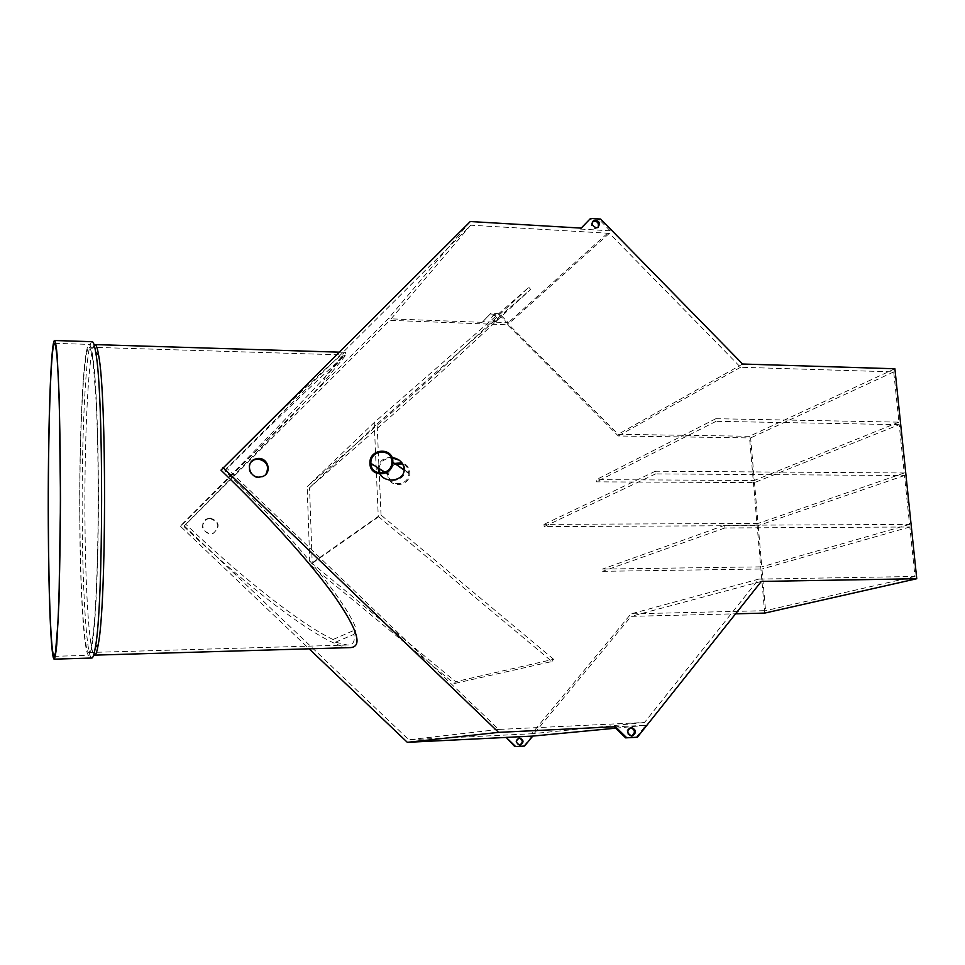 <?xml version="1.0" encoding="UTF-8"?>
<svg xmlns="http://www.w3.org/2000/svg" width="965" height="965" viewBox="0 0 965 965"><rect width="100%" height="100%" fill="white"/><g stroke="black" fill="none" stroke-linecap="round" stroke-linejoin="round"><path stroke-width="0.72" stroke-dasharray="4.83 3.62" d="M210.31 518.121C219.453 521.498 220.551 526.456 213.591 532.982C204.568 537.047 197.958 522.306 207.222 518.76L210.31 518.121M209.984 518.531L206.896 519.158C200.105 525.732 201.263 530.654 210.346 533.934L213.265 533.368C220.213 526.842 219.115 521.896 209.984 518.531M764.702 613.101L749.431 436.289L618.131 434.31L498.688 314.361L490.111 314.023L482.126 322.346L388.232 318.752L180.539 526.359L309.138 648.83M523.766 746.114L631.086 616.358L735.583 613.812M519.061 738.008L518.736 738.02C514.671 740.662 514.827 743.038 519.218 745.149L519.701 745.089M494.84 321.755L496.287 321.442C498.712 317.702 497.614 315.748 492.994 315.591C490.594 318.293 491.209 320.344 494.84 321.755M495.528 321.104L496.987 320.79C499.424 317.051 498.326 315.097 493.694 314.928C491.294 317.642 491.909 319.692 495.528 321.104M499.388 313.709L490.799 313.36L482.814 321.695L508.314 322.672L499.388 313.709L498.688 314.361M482.814 321.695L482.126 322.346M490.799 313.36L490.111 314.023M581.207 228.114L580.303 229.055L581.292 228.114M580.303 229.055L610.218 230.816L508.314 322.672M470.293 221.528L388.232 318.752M636.237 737.32L645.79 725.306L614.355 726.826M645.79 725.306L615.73 728.177M350.295 647.611C327.931 648.504 252.89 592.51 181.83 524.562L180.539 526.359M181.83 524.562C267.353 439.171 350.717 351.791 345.47 352.346C343.637 350.995 292.974 398.545 220.973 470.172M761.349 581.425L631.086 616.358M899.211 424.66L716.09 421.319L715.873 418.701L898.946 422.151L893.723 371.911L740.589 367.255L609.373 233.313L470.715 225.195L226.715 468.146L498.652 729.444L644.499 722.496L758.816 579.096L914.977 576.467L909.838 526.986L724.908 527.976L724.691 525.298L909.573 524.417L904.495 475.528L655.609 473.899L655.404 471.209L904.229 472.983L899.211 424.66L754.485 482.596L596.527 481.849L596.37 479.641L754.304 480.474L750.625 437.929L618.288 435.975L507.554 324.795L389.824 320.332L184.339 525.949L408.798 739.769L531.715 733.762L630.953 613.885L765.559 610.664L761.964 569L602.63 571.328L602.486 569.073L761.771 566.841L758.2 525.587L544.151 526.625L544.019 524.369L758.02 523.44L754.485 482.596M904.229 472.983L758.02 523.44M909.838 526.986L761.964 569M914.977 576.467L765.559 610.664M894.893 368.763L749.431 436.289M904.495 475.528L758.2 525.587M909.573 524.417L761.771 566.841M893.723 371.911L750.625 437.929M898.946 422.151L754.304 480.474M742.592 364.022L618.131 434.31M379.317 473.055L379.945 474.117M391.971 457.422C383.841 457.374 379.221 460.86 378.111 467.88M369.945 463.477L378.111 468.64M79.938 524.562C80.457 592.836 84.184 652.835 88.852 652.509C90.855 651.496 92.736 641.001 94.486 621.038C96.681 592.438 98.104 547.662 98.237 500.172C98.189 463.827 97.537 431.427 96.271 402.96L93.098 361.489C91.868 353.069 90.589 348.305 89.287 347.207C83.388 346.278 79.07 439.558 79.938 524.562M335.434 642.207L353.878 634.379C355.277 641.351 353.178 644.897 347.581 645.03L335.434 642.207L333.046 639.505C300.778 624.319 241.805 577.733 185.654 524.14C239.67 470.112 293.975 414.311 323.48 382.43L325.482 376.374C338.22 362.382 344.035 355.241 342.925 354.939L325.482 376.374M353.878 634.379L356.254 629.409C347.786 603.378 293.288 536.371 224.773 470.787C289.995 405.807 338.317 359.957 345.349 355.675L342.816 354.951M79.805 524.972C80.336 594.452 84.124 655.633 88.889 655.307C90.879 654.342 92.881 643.558 94.606 623.294C96.85 594.175 98.309 548.566 98.442 500.172C98.442 451.789 97.115 406.072 94.956 376.82C93.279 356.435 91.313 345.518 89.323 344.409C83.304 343.504 78.913 438.496 79.805 524.972M92.17 341.694C85.885 341.441 81.337 437.784 82.266 525.37C82.821 596.02 86.79 658.347 91.796 658.034M95.065 344.589C88.696 343.661 84.052 438.568 85.004 524.96C85.571 594.368 89.576 655.476 94.63 655.139L94.642 655.139M609.373 233.313L507.554 324.795M470.715 225.195L389.824 320.332M226.715 468.146L224.773 470.787M345.349 355.675L323.48 382.43M185.654 524.14L184.339 525.949M333.046 639.505L356.254 629.409M498.652 729.444L408.798 739.769M644.499 722.496L531.715 733.762M758.816 579.096L630.953 613.885M724.908 527.976L602.63 571.328M724.691 525.298L602.486 569.073M655.609 473.899L544.151 526.625M655.404 471.209L544.019 524.369M716.09 421.319L596.527 481.849M715.873 418.701L596.37 479.641M740.589 367.255L618.288 435.975M438.448 371.646L307.159 486.674L309.874 564.477L454.25 683.546L455.637 681.688L312.202 563.355L309.548 487.759L439.956 373.358L438.448 371.646L528.832 287.329L374.227 422.525L307.159 486.674M374.227 422.525L378.256 516.396L309.874 564.477M378.256 516.396L551.968 661.52L454.25 683.546M551.968 661.52L553.584 659.276L455.637 681.688M553.584 659.276L381.042 515.069L312.202 563.355M381.042 515.069L377.098 423.876L309.548 487.759M379.052 469.231L387.797 474.683C387.821 488.519 409.86 487.434 409.823 473.55C409.667 467.953 407.001 464.334 401.838 462.705M377.098 423.876L530.641 289.416L439.956 373.358M530.641 289.416L528.832 287.329M265.882 474.322L262.142 477.072C253.518 480.992 244.495 468.93 250.997 462.163M379.052 468.459C380.041 461.728 384.42 458.242 392.176 457.977M399.233 460.172C403.141 462.766 405.083 466.167 405.023 470.377C405.119 482.066 384.516 484.43 380.017 473.14M630.64 727.514L630.133 727.514C625.368 730.698 625.597 733.581 630.833 736.15L631.508 736.054M610.218 230.816L599.627 219.996L600.628 219.043M599.627 219.996L589.555 219.381M592.763 221.407C590.23 224.604 591.05 227.016 595.224 228.657L598.107 227.294M394.589 463.477C390.113 465.866 387.858 469.581 387.797 474.623M395.493 464.081C391.078 466.155 388.811 469.629 388.714 474.515L388.714 474.599C388.738 487.301 408.967 486.264 408.895 473.513C408.822 468.918 406.748 465.733 402.67 463.948M496.287 321.442L496.987 320.79M492.994 315.591L493.694 314.928M88.852 652.509L347.581 645.03M89.287 347.207L342.925 354.939M54.173 656.333L88.889 655.307M54.595 343.323L89.323 344.409M338.92 352.153L345.47 352.346M519.279 745.149L520.051 745.089M518.736 738.02L519.387 737.948M631.122 727.417L630.133 727.514M632.027 736.054L630.893 736.15M597.926 227.39L596.925 228.319M405.023 470.377L409.823 473.55M385.119 472.271L388.714 474.515M391.874 462.295L408.895 473.513"/><path stroke-width="1.45" d="M735.583 613.812L764.702 613.101L916.75 578.735L894.893 368.763L742.592 364.022L600.628 219.043L590.556 218.428L581.292 228.114L470.293 221.528L220.973 470.172C268.487 515.841 310.983 563.331 334.602 596.406C357.726 629.783 362.961 646.852 350.295 647.611L94.642 655.139C95.837 655.139 97.031 651.665 98.201 644.729C106.452 605.381 106.741 395.107 98.611 355.229C97.453 348.22 96.271 344.662 95.065 344.589L338.92 352.153M514.803 746.572L524.538 746.054L532.777 736.09L506.167 737.405L514.803 746.572L524.538 746.054M309.138 648.83L407.327 742.326L505.419 737.477M519.701 745.089C523.307 742.387 523.09 740.034 519.061 738.008M626.755 737.779L625.634 737.863L614.355 726.826L615.453 726.717L626.755 737.779L637.37 737.236L761.349 581.425L916.75 578.735M222.891 467.518L498.579 732.363L615.453 726.717M498.579 732.363L407.327 742.326M615.73 728.177L532.777 736.09M625.634 737.863L637.37 737.236M378.111 468.64L379.317 473.055M379.945 474.117C385.831 483.984 404.226 480.63 404.142 469.798C403.744 462.959 399.679 458.833 391.971 457.422M378.111 467.88L378.111 468.58M259.115 477.156L262.637 476.493C272.058 473.284 268.596 458.037 258.56 458.423L254.82 459.147C245.568 462.488 249.151 477.579 259.115 477.156M631.966 736.054L632.027 736.054C636.852 732.809 636.598 729.926 631.267 727.405C626.478 730.601 626.719 733.484 631.966 736.054M596.225 227.716L597.926 227.39C600.725 222.999 599.41 220.659 593.97 220.358C591.195 223.506 591.943 225.967 596.225 227.716M48.383 525.105C48.696 595.007 51.097 656.598 54.161 656.333L55.439 652.786L57.864 624.138C59.323 594.838 60.276 548.892 60.385 500.147C60.421 451.403 59.589 405.36 58.214 375.904L57.092 357.919C56.284 349.306 55.451 344.445 54.595 343.323C50.735 342.503 47.864 438.11 48.383 525.105M48.298 525.515C48.612 596.623 51.049 659.409 54.185 659.155C55.053 658.118 55.91 653.269 56.754 644.596L58.974 601.593L60.518 500.159L59.263 398.581L57.164 355.349C56.344 346.58 55.5 341.634 54.619 340.512C50.675 339.704 47.768 437.061 48.298 525.515M54.185 659.155L91.796 658.034C92.978 658.021 94.148 654.523 95.318 647.515C103.496 607.66 103.798 392.827 95.728 352.442C94.582 345.361 93.424 341.779 92.23 341.694L92.17 341.694M250.997 462.163L254.338 459.75L258.065 459.026C266.967 461.186 269.573 466.288 265.882 474.322M379.052 469.171L379.052 468.459M392.176 457.977L399.233 460.172M380.017 473.14L379.052 469.231M506.167 737.405L515.575 746.512M519.99 745.089L520.051 745.089C524.152 742.399 523.971 740.01 519.496 737.948C515.431 740.589 515.587 742.978 519.99 745.089M631.508 736.054C635.597 732.821 635.308 729.974 630.64 727.514M581.207 228.114L590.556 218.428M598.107 227.294C599.096 222.939 597.383 220.949 592.968 221.299L592.763 221.407M401.838 462.705L394.589 463.477M402.67 463.948L395.493 464.081M370.898 463.453C370.91 476.662 391.923 475.552 391.874 462.295C392.827 447.989 369.933 449.207 370.898 463.357L370.898 463.453M369.945 463.55C369.945 477.94 392.839 476.77 392.827 462.319C393.913 446.662 368.847 448.001 369.945 463.477L369.945 463.55M54.619 340.512L92.23 341.694M98.611 355.229L95.728 352.442M98.201 644.729L95.318 647.515M593.97 220.358L592.968 221.299M370.898 463.357L385.119 472.271M392.827 462.319L404.142 469.798M254.338 459.75L254.82 459.147"/></g></svg>
